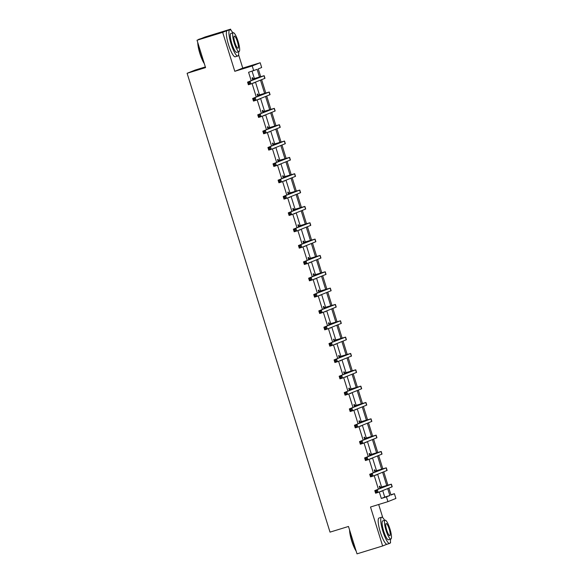 <?xml version="1.0" encoding="UTF-8"?>
<svg xmlns="http://www.w3.org/2000/svg" width="583" height="583" viewBox="0 0 583 583"><rect width="100%" height="100%" fill="white"/><g stroke="black" fill="none" stroke-linecap="round" stroke-linejoin="round"><path stroke-width="0.87" d="M390.909 494.763L394.407 493.692L395.893 498.458L387.928 501.65L370.504 507.013L382.637 545.972L357.007 553.85L348.481 526.464L330.022 532.133L187.107 73.29L205.566 67.613L197.032 40.227L204.99 37.028L230.62 29.15L222.662 32.349L234.796 71.308L252.228 65.952L260.186 62.753L261.672 67.519L258.262 68.889L260.681 76.65M197.032 40.227L222.662 32.349M382.637 545.972L386.901 544.26M390.144 542.955L390.595 542.773L390.391 542.124M234.796 71.308L242.754 68.109L238.578 54.685M230.985 30.316L230.62 29.15M242.754 68.109L260.186 62.753M382.805 517.755L378.673 504.499M205.347 66.928L195.072 70.091L187.107 73.29M375.124 470.991L374.76 469.811L374.22 470.029L374.891 472.179M376.312 474.795L375.773 475.014M364.943 438.314L364.579 437.133L364.04 437.352L364.71 439.502M366.131 442.118L365.592 442.337M354.77 405.637L354.398 404.456L353.866 404.675L354.537 406.825M355.951 409.441L355.419 409.66M344.589 372.96L344.225 371.779L343.686 371.998L344.356 374.148M345.777 376.764L345.238 376.982M334.409 340.283L334.044 339.102L333.505 339.321L334.176 341.47M335.597 344.087L335.057 344.305M324.235 307.605L323.871 306.425L323.332 306.643L324.002 308.793M325.423 311.409L324.884 311.628M314.055 274.928L313.69 273.748L313.151 273.966L313.822 276.116M315.243 278.732L314.703 278.951M303.881 242.244L303.51 241.071L302.971 241.289L303.641 243.439M305.062 246.055L304.53 246.274M293.701 209.567L293.336 208.393L292.797 208.612L293.468 210.762M294.889 213.378L294.349 213.597M283.52 176.889L283.156 175.716L282.617 175.935L283.287 178.085M284.708 180.701L284.169 180.919M273.347 144.212L272.975 143.039L272.443 143.258L273.114 145.407M274.527 148.024L273.995 148.235M263.166 111.535L262.802 110.362L262.263 110.581L262.933 112.73M264.354 115.347L263.815 115.558M252.986 78.858L252.621 77.685L252.082 77.896L252.752 80.053M254.173 82.669L253.634 82.881M379.3 491.979L381.318 498.465L384.729 497.095L382.71 490.609M381.603 487.045L377.624 474.27M376.516 470.707L372.53 457.932M371.422 454.368L367.443 441.593M366.335 438.03L362.356 425.255M361.249 421.691L357.27 408.916M356.155 405.353L352.176 392.578M351.068 389.014L347.089 376.239M345.981 372.675L342.002 359.9M340.887 356.337L336.908 343.562M335.801 339.998L331.822 327.223M330.714 323.66L326.735 310.885M325.62 307.321L321.641 294.546M320.533 290.983L316.554 278.208M315.447 274.644L311.468 261.869M310.353 258.305L306.374 245.53M305.266 241.967L301.287 229.192M300.179 225.628L296.2 212.853M295.093 209.29L291.106 196.515M289.999 192.951L286.02 180.176M284.912 176.613L280.933 163.83M279.825 160.274L275.846 147.492M274.731 143.935L270.752 131.153M269.645 127.597L265.666 114.815M264.558 111.258L260.579 98.476M259.464 94.92L255.485 82.137M254.377 78.581L252.082 71.221M259.508 77.007L257.118 69.348L248.584 72.292L251.193 80.68M252.075 83.507L256.287 97.018M257.169 99.846L261.373 113.357M262.255 116.185L266.46 129.696M267.342 132.523L271.554 146.034M272.436 148.862L276.641 162.373M277.523 165.208L281.727 178.711M282.609 181.546L286.814 195.05M287.703 197.885L291.908 211.389M292.79 214.223L296.995 227.727M297.877 230.562L302.081 244.066M302.963 246.901L307.175 260.404M308.057 263.239L312.262 276.743M313.144 279.578L317.349 293.081M318.231 295.916L322.443 309.42M323.325 312.255L327.529 325.759M328.411 328.593L332.616 342.097M333.498 344.932L337.71 358.436M338.592 361.271L342.797 374.774M343.679 377.609L347.883 391.113M348.765 393.948L352.977 407.451M353.859 410.286L358.064 423.79M358.946 426.625L363.151 440.129M364.032 442.963L368.237 456.467M369.126 459.302L373.331 472.806M374.213 475.641L378.418 489.144M258.08 95.197L257.708 94.023L257.176 94.235L257.846 96.392M259.267 99.008L258.728 99.219M268.253 127.874L267.889 126.7L267.349 126.919L268.02 129.069M269.441 131.685L268.901 131.896M278.434 160.551L278.069 159.378L277.53 159.596L278.2 161.746M279.621 164.362L279.082 164.581M288.614 193.228L288.242 192.055L287.711 192.273L288.374 194.423M289.795 197.039L289.263 197.258M298.788 225.905L298.423 224.732L297.884 224.951L298.554 227.1M299.975 229.717L299.436 229.935M308.968 258.582L308.604 257.409L308.064 257.628L308.735 259.778M310.156 262.394L309.617 262.612M319.149 291.267L318.777 290.086L318.238 290.305L318.908 292.455M320.329 295.071L319.79 295.289M329.322 323.944L328.958 322.763L328.418 322.982L329.089 325.132M330.51 327.748L329.971 327.967M339.503 356.621L339.131 355.441L338.599 355.659L339.27 357.809M340.691 360.425L340.151 360.644M349.676 389.298L349.312 388.118L348.772 388.336L349.443 390.486M350.864 393.102L350.325 393.321M359.857 421.975L359.492 420.795L358.953 421.013L359.624 423.163M361.045 425.779L360.505 425.998M370.037 454.653L369.666 453.472L369.134 453.691L369.797 455.84M371.218 458.457L370.686 458.675M380.211 487.33L379.846 486.149L379.307 486.368L379.978 488.518M381.399 491.134L380.859 491.352M253.707 70.718L252.228 65.952M387.928 501.65L386.449 496.891L389.859 495.521L387.702 488.605M381.318 498.465L386.449 496.891M386.726 485.471L382.616 472.266M381.639 469.133L377.522 455.928M376.552 452.794L372.435 439.589M371.458 436.456L367.348 423.251M366.372 420.117L362.262 406.912M361.285 403.779L357.168 390.574M356.198 387.44L352.081 374.228M351.104 371.101L346.994 357.889M346.018 354.763L341.9 341.551M340.931 338.424L336.814 325.212M335.837 322.086L331.727 308.873M330.75 305.747L326.633 292.535M325.664 289.408L321.546 276.196M320.57 273.07L316.46 259.858M315.483 256.731L311.366 243.519M310.396 240.393L306.279 227.181M305.303 224.054L301.192 210.842M300.216 207.716L296.098 194.503M295.129 191.377L291.012 178.165M290.035 175.038L285.925 161.826M284.949 158.7L280.838 145.488M279.862 142.361L275.744 129.149M274.775 126.023L270.658 112.811M269.681 109.684L265.571 96.472M264.595 93.346L260.477 80.133M388.846 488.146L390.996 495.062L394.407 493.692M261.621 79.674L265.768 92.989M266.708 96.013L270.855 109.327M271.795 112.351L275.941 125.666M276.889 128.69L281.035 142.012M281.975 145.029L286.122 158.35M287.062 161.367L291.209 174.689M292.156 177.706L296.302 191.027M297.243 194.044L301.389 207.366M302.329 210.383L306.476 223.704M307.423 226.721L311.57 240.043M312.51 243.06L316.656 256.382M317.597 259.399L321.743 272.72M322.683 275.737L326.837 289.059M327.777 292.076L331.924 305.397M332.864 308.422L337.01 321.736M337.951 324.76L342.104 338.074M343.044 341.099L347.191 354.413M348.131 357.437L352.278 370.752M353.218 373.776L357.364 387.09M358.312 390.114L362.458 403.429M363.398 406.453L367.545 419.767M368.485 422.792L372.632 436.106M373.579 439.13L377.726 452.444M378.666 455.469L382.812 468.783M383.752 471.807L387.899 485.122M384.729 497.095L389.859 495.521M253.7 83.092L254.254 82.917M258.794 99.431L259.34 99.256M263.88 115.769L264.434 115.594M268.967 132.108L269.521 131.933M274.054 148.446L274.608 148.271M279.148 164.785L279.702 164.617M284.234 181.124L284.788 180.956M289.321 197.462L289.875 197.294M294.415 213.801L294.962 213.633M299.502 230.139L300.056 229.972M304.588 246.478L305.142 246.31M309.682 262.816L310.229 262.649M314.769 279.155L315.323 278.987M319.856 295.494L320.41 295.326M324.95 311.832L325.496 311.665M330.036 328.171L330.59 328.003M335.123 344.509L335.677 344.342M340.217 360.848L340.764 360.68M345.304 377.186L345.857 377.019M350.39 393.525L350.944 393.357M355.477 409.864L356.031 409.696M360.571 426.202L361.125 426.035M365.658 442.541L366.211 442.373M370.744 458.879L371.298 458.712M375.838 475.218L376.385 475.05M380.925 491.556L381.479 491.389M252.811 79.113L261.541 76.504L247.571 82.137L264.165 75.688L252.454 79.077M252.366 78.8L253.35 78.894M249.327 82.48L250.129 81.343L250.945 83.967L248.38 84.754L247.571 82.137L248.628 83.843L249.655 83.529L249.327 82.48L248.3 82.793M249.655 83.529L250.945 83.967L264.981 78.311L264.165 75.688M248.38 84.754L248.628 83.843M204.327 63.642A13.387 2.82 -107.1 0 1 199.903 53.563A13.387 2.82 -107.1 0 1 197.761 42.566M201.033 38.616L198.803 39.301A13.715 2.886 72.9 0 0 198.358 39.695M198.001 43.331A13.715 2.886 72.9 0 0 200.144 53.49A13.715 2.886 72.9 0 0 204.101 62.928M232.814 32.867A13.715 2.886 72.9 0 0 229.768 29.784A13.715 2.886 72.9 0 0 231.108 43.98A13.715 2.886 72.9 0 0 237.828 56.004A13.715 2.886 72.9 0 0 238.615 51.749M229.768 29.784L227.202 30.578A13.715 2.886 72.9 0 0 228.543 44.767A13.715 2.886 72.9 0 0 235.262 56.791L237.828 56.004M239.052 51.61L236.698 52.332A9.875 2.077 -107.1 0 1 231.859 43.674A9.875 2.077 -107.1 0 1 230.897 33.457L233.251 32.735A9.875 2.077 72.9 0 0 234.22 42.953A9.875 2.077 72.9 0 0 239.052 51.61A9.875 2.077 72.9 0 0 238.09 41.393A9.875 2.077 72.9 0 0 233.251 32.735M234.905 42.676A6.362 1.341 72.9 0 0 238.024 48.251A6.362 1.341 72.9 0 0 237.398 41.67A6.362 1.341 72.9 0 0 234.286 36.088A6.362 1.341 72.9 0 0 234.905 42.676M356.147 551.081A13.387 2.82 -107.1 0 1 351.724 541.002A13.387 2.82 -107.1 0 1 349.581 530.005M349.822 530.77A13.715 2.886 72.9 0 0 351.964 540.929A13.715 2.886 72.9 0 0 355.921 550.367M384.627 520.306A13.715 2.886 72.9 0 0 381.588 517.223A13.715 2.886 72.9 0 0 382.929 531.419A13.715 2.886 72.9 0 0 389.648 543.443A13.715 2.886 72.9 0 0 390.435 539.188M381.588 517.223L379.023 518.017A13.715 2.886 72.9 0 0 380.364 532.206A13.715 2.886 72.9 0 0 387.083 544.231L389.648 543.443M390.872 539.049L388.518 539.771A9.875 2.077 -107.1 0 1 383.68 531.113A9.875 2.077 -107.1 0 1 382.718 520.896L385.072 520.174A9.875 2.077 72.9 0 0 386.041 530.392A9.875 2.077 72.9 0 0 390.872 539.049A9.875 2.077 72.9 0 0 389.91 528.832A9.875 2.077 72.9 0 0 385.072 520.174M386.726 530.115A6.362 1.341 72.9 0 0 389.845 535.69A6.362 1.341 72.9 0 0 389.218 529.109A6.362 1.341 72.9 0 0 386.106 523.527A6.362 1.341 72.9 0 0 386.726 530.115M257.905 95.452L266.635 92.843L252.658 98.476L269.251 92.027L257.54 95.415M257.453 95.138L258.444 95.233M254.414 98.819L255.223 97.689L256.032 100.305L253.474 101.092L252.658 98.476L253.714 100.181L254.742 99.868L254.414 98.819L253.394 99.132M254.742 99.868L256.032 100.305L270.067 94.65L269.251 92.027M253.474 101.092L253.714 100.181M262.991 111.79L271.722 109.181L257.744 114.815L274.338 108.365L262.627 111.754M262.547 111.477L263.531 111.572M259.508 115.157L260.31 114.028L261.126 116.644L258.56 117.431L257.744 114.815L258.808 116.52L259.829 116.206L259.508 115.157L258.48 115.47M259.829 116.206L261.126 116.644L275.154 110.989L274.338 108.365M258.56 117.431L258.808 116.52M268.078 128.129L276.808 125.52L262.831 131.153L279.432 124.704L267.721 128.092M267.633 127.815L268.617 127.91M264.595 131.496L265.396 130.366L266.212 132.982L263.647 133.769L262.831 131.153L263.895 132.858L264.922 132.545L264.595 131.496L263.567 131.809M264.922 132.545L266.212 132.982L280.248 127.327L279.432 124.704M263.647 133.769L263.895 132.858M273.172 144.467L281.902 141.858L267.925 147.492L284.519 141.042L272.808 144.431M272.72 144.154L273.711 144.249M269.681 147.834L270.49 146.705L271.299 149.321L268.741 150.108L267.925 147.492L268.982 149.197L270.009 148.884L269.681 147.834L268.661 148.148M270.009 148.884L271.299 149.321L285.335 143.666L284.519 141.042M268.741 150.108L268.982 149.197M278.259 160.806L286.989 158.197L273.012 163.83L289.605 157.388L277.894 160.77M277.807 160.493L278.798 160.587M274.775 164.173L275.577 163.043L276.393 165.659L273.828 166.447L273.012 163.83L274.076 165.536L275.096 165.222L274.775 164.173L273.748 164.486M275.096 165.222L276.393 165.659L290.421 160.004L289.605 157.388M273.828 166.447L274.076 165.536M283.345 177.145L292.076 174.536L278.098 180.169L294.699 173.727L282.988 177.108M282.901 176.831L283.885 176.926M279.862 180.511L280.663 179.382L281.48 181.998L278.914 182.785L278.098 180.169L279.162 181.874L280.19 181.561L279.862 180.511L278.834 180.832M280.19 181.561L281.48 181.998L295.515 176.343L294.699 173.727M278.914 182.785L279.162 181.874M288.439 193.483L297.17 190.874L283.192 196.507L299.786 190.065L288.075 193.447M287.987 193.17L288.971 193.264M284.949 196.85L285.75 195.72L286.566 198.337L284.008 199.124L283.192 196.507L284.249 198.213L285.276 197.899L284.949 196.85L283.921 197.171M285.276 197.899L286.566 198.337L300.602 192.681L299.786 190.065M284.008 199.124L284.249 198.213M293.526 209.822L302.256 207.22L288.279 212.846L304.873 206.404L293.162 209.785M293.074 209.508L294.065 209.603M290.035 213.189L290.844 212.059L291.66 214.675L289.095 215.462L288.279 212.846L289.343 214.551L290.363 214.238L290.035 213.189L289.015 213.509M290.363 214.238L291.66 214.675L305.689 209.02L304.873 206.404M289.095 215.462L289.343 214.551M298.613 226.16L307.343 223.559L293.366 229.185L309.967 222.742L298.248 226.124M298.168 225.847L299.152 225.942M295.129 229.527L295.931 228.398L296.747 231.014L294.182 231.801L293.366 229.185L294.43 230.89L295.457 230.576L295.129 229.527L294.102 229.848M295.457 230.576L296.747 231.014L310.783 225.359L309.967 222.742M294.182 231.801L294.43 230.89M303.707 242.499L312.437 239.897L298.46 245.523L315.053 239.081L303.342 242.462M303.255 242.185L304.239 242.28M300.216 245.866L301.017 244.736L301.834 247.352L299.276 248.139L298.46 245.523L299.516 247.228L300.544 246.915L300.216 245.866L299.188 246.186M300.544 246.915L301.834 247.352L315.869 241.697L315.053 239.081M299.276 248.139L299.516 247.228M308.793 258.837L317.524 256.236L303.546 261.862L320.14 255.42L308.429 258.801M308.341 258.524L309.333 258.619M305.303 262.204L306.111 261.075L306.928 263.691L304.362 264.478L303.546 261.862L304.603 263.567L305.63 263.254L305.303 262.204L304.282 262.525M305.63 263.254L306.928 263.691L320.956 258.036L320.14 255.42M304.362 264.478L304.603 263.567M313.88 275.176L322.61 272.574L308.633 278.2L325.234 271.758L313.516 275.14M313.435 274.87L314.419 274.957M310.396 278.543L311.198 277.413L312.014 280.029L309.449 280.817L308.633 278.2L309.697 279.906L310.717 279.592L310.396 278.543L309.369 278.863M310.717 279.592L312.014 280.029L326.043 274.374L325.234 271.758M309.449 280.817L309.697 279.906M318.974 291.515L327.704 288.913L313.727 294.539L330.321 288.097L318.609 291.478M318.522 291.209L319.506 291.296M315.483 294.881L316.285 293.752L317.101 296.368L314.543 297.155L313.727 294.539L314.784 296.244L315.811 295.931L315.483 294.881L314.456 295.202M315.811 295.931L317.101 296.368L331.137 290.713L330.321 288.097M314.543 297.155L314.784 296.244M324.061 307.853L332.791 305.252L318.814 310.877L335.407 304.435L323.696 307.817M323.609 307.547L324.6 307.635M320.57 311.22L321.379 310.09L322.195 312.707L319.63 313.494L318.814 310.877L319.87 312.583L320.898 312.269L320.57 311.22L319.55 311.541M320.898 312.269L322.195 312.707L336.223 307.052L335.407 304.435M319.63 313.494L319.87 312.583M329.147 324.192L337.878 321.59L323.9 327.216L340.501 320.774L328.783 324.155M328.703 323.886L329.686 323.973M325.664 327.559L326.465 326.429L327.282 329.045L324.716 329.832L323.9 327.216L324.964 328.921L325.984 328.608L325.664 327.559L324.636 327.879M325.984 328.608L327.282 329.045L341.31 323.39L340.501 320.774M324.716 329.832L324.964 328.921M334.234 340.53L342.964 337.929L328.994 343.555L345.588 337.112L333.877 340.494M333.789 340.224L334.773 340.312M330.75 343.897L331.552 342.768L332.368 345.384L329.803 346.171L328.994 343.555L330.051 345.26L331.078 344.947L330.75 343.897L329.723 344.218M331.078 344.947L332.368 345.384L346.404 339.729L345.588 337.112M329.803 346.171L330.051 345.26M339.328 356.869L348.058 354.267L334.081 359.893L350.675 353.451L338.963 356.832M338.876 356.563L339.867 356.65M335.837 360.243L336.646 359.106L337.455 361.722L334.897 362.509L334.081 359.893L335.138 361.598L336.165 361.285L335.837 360.243L334.817 360.556M336.165 361.285L337.455 361.722L351.491 356.067L350.675 353.451M334.897 362.509L335.138 361.598M344.415 373.207L353.145 370.606L339.168 376.232L355.761 369.79L344.05 373.171M343.97 372.901L344.954 372.989M340.931 376.582L341.733 375.445L342.549 378.061L339.984 378.848L339.168 376.232L340.232 377.937L341.252 377.624L340.931 376.582L339.904 376.895M341.252 377.624L342.549 378.061L356.577 372.406L355.761 369.79M339.984 378.848L340.232 377.937M349.501 389.546L358.232 386.944L344.254 392.57L360.855 386.128L349.144 389.51M349.057 389.24L350.04 389.327M346.018 392.92L346.819 391.783L347.636 394.4L345.07 395.187L344.254 392.57L345.318 394.283L346.346 393.962L346.018 392.92L344.99 393.234M346.346 393.962L347.636 394.4L361.671 388.744L360.855 386.128M345.07 395.187L345.318 394.283M354.595 405.885L363.326 403.283L349.348 408.909L365.942 402.467L354.231 405.848M354.143 405.579L355.134 405.666M351.104 409.259L351.913 408.122L352.722 410.738L350.164 411.525L349.348 408.909L350.405 410.621L351.432 410.301L351.104 409.259L350.084 409.572M351.432 410.301L352.722 410.738L366.758 405.083L365.942 402.467M350.164 411.525L350.405 410.621M359.682 422.223L368.412 419.622L354.435 425.247L371.028 418.805L359.317 422.187M359.23 421.917L360.221 422.005M356.198 425.597L357 424.46L357.816 427.077L355.251 427.864L354.435 425.247L355.499 426.96L356.519 426.639L356.198 425.597L355.171 425.911M356.519 426.639L357.816 427.077L371.845 421.422L371.028 418.805M355.251 427.864L355.499 426.96M364.769 438.562L373.499 435.96L359.522 441.586L376.122 435.144L364.411 438.525M364.324 438.256L365.308 438.343M361.285 441.936L362.087 440.799L362.903 443.415L360.338 444.202L359.522 441.586L360.586 443.299L361.613 442.978L361.285 441.936L360.258 442.249M361.613 442.978L362.903 443.415L376.939 437.76L376.122 435.144M360.338 444.202L360.586 443.299M369.862 454.9L378.593 452.299L364.615 457.925L381.209 451.482L369.498 454.864M369.411 454.594L370.394 454.682M366.372 458.274L367.173 457.138L367.99 459.754L365.432 460.541L364.615 457.925L365.672 459.637L366.7 459.317L366.372 458.274L365.344 458.588M366.7 459.317L367.99 459.754L382.025 454.099L381.209 451.482M365.432 460.541L365.672 459.637M374.949 471.239L383.68 468.637L369.702 474.263L386.296 467.821L374.585 471.202M374.497 470.933L375.488 471.02M371.458 474.613L372.267 473.476L373.084 476.092L370.518 476.879L369.702 474.263L370.766 475.976L371.786 475.655L371.458 474.613L370.438 474.926M371.786 475.655L373.084 476.092L387.112 470.437L386.296 467.821M370.518 476.879L370.766 475.976M380.036 487.577L388.766 484.976L374.789 490.602L391.39 484.16L379.671 487.541M379.591 487.271L380.575 487.359M376.552 490.952L377.354 489.815L378.17 492.431L375.605 493.218L374.789 490.602L375.853 492.314L376.88 491.994L376.552 490.952L375.525 491.265M376.88 491.994L378.17 492.431L392.206 486.776L391.39 484.16M375.605 493.218L375.853 492.314M257.38 77.707L257.518 78.137M263.997 75.775L264.813 78.392M262.474 94.045L262.605 94.475M269.084 92.114L269.9 94.73M267.561 110.384L267.692 110.814M274.17 108.453L274.987 111.069M272.647 126.722L272.786 127.152M279.264 124.791L280.08 127.407M277.741 143.061L277.872 143.491M284.351 141.13L285.167 143.746M282.828 159.399L282.959 159.829M289.438 157.468L290.254 160.085M287.915 175.738L288.053 176.168M294.532 173.807L295.348 176.423M293.009 192.077L293.14 192.507M299.618 190.145L300.434 192.762M298.095 208.415L298.226 208.845M304.705 206.484L305.521 209.1M303.182 224.754L303.32 225.184M309.799 222.823L310.615 225.439M308.269 241.092L308.407 241.522M314.886 239.161L315.702 241.777M313.363 257.431L313.494 257.861M319.972 255.5L320.788 258.116M318.449 273.77L318.588 274.199M325.066 271.838L325.882 274.455M323.536 290.108L323.674 290.538M330.153 288.177L330.969 290.793M328.63 306.447L328.761 306.877M335.24 304.515L336.056 307.132M333.716 322.785L333.848 323.215M340.334 320.854L341.142 323.478M338.803 339.124L338.942 339.554M345.42 337.193L346.236 339.816M343.897 355.462L344.028 355.892M350.507 353.531L351.323 356.155M348.984 371.801L349.115 372.231M355.594 369.87L356.41 372.493M354.07 388.14L354.209 388.57M360.688 386.208L361.504 388.832M359.164 404.478L359.296 404.908M365.774 402.547L366.59 405.17M364.251 420.817L364.382 421.247M370.861 418.885L371.677 421.509M369.338 437.155L369.476 437.585M375.955 435.224L376.771 437.848M374.432 453.494L374.563 453.924M381.042 451.563L381.858 454.186M379.518 469.832L379.65 470.262M386.128 467.901L386.944 470.525M384.605 486.171L384.744 486.608M391.222 484.24L392.038 486.863"/></g></svg>
